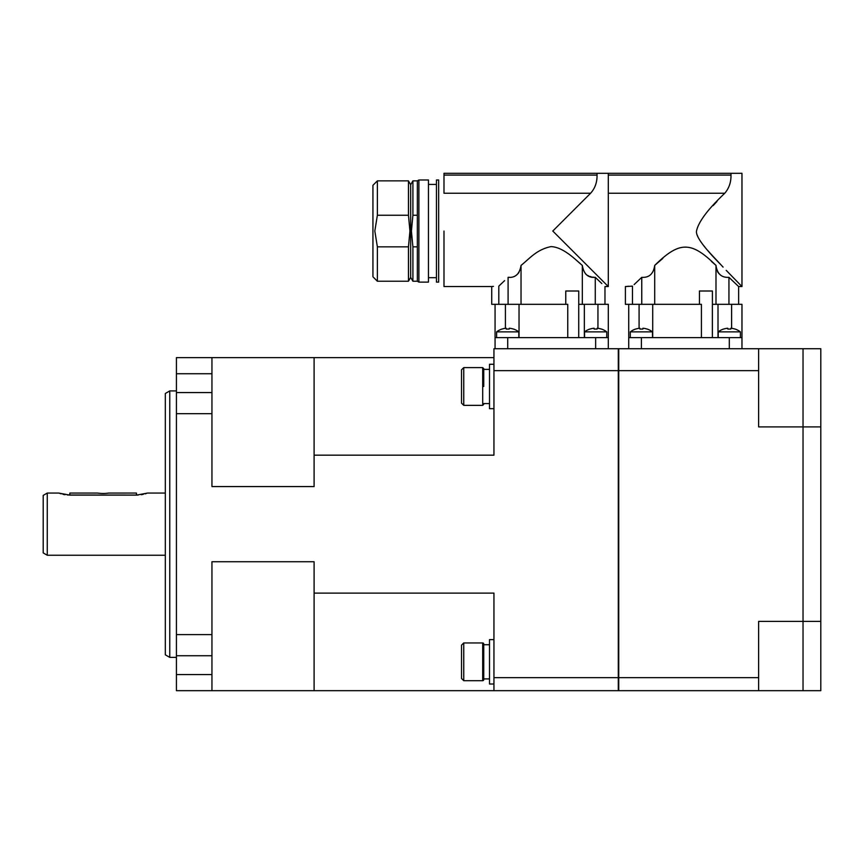 <?xml version="1.0" encoding="UTF-8"?>
<svg xmlns="http://www.w3.org/2000/svg" width="864" height="864" viewBox="0 0 864 864"><rect width="100%" height="100%" fill="white"/><g stroke="black" fill="none" stroke-linecap="round" stroke-linejoin="round"><path stroke-width="1.3" d="M169.765 390.917L169.765 657.374L165.326 654.815L165.326 393.487L169.765 390.917L176.429 390.917M169.765 657.374L176.429 657.374M176.429 373.745L176.429 357.62L211.95 357.62L211.95 373.745L176.429 373.745L176.429 690.682L211.95 690.682L211.95 674.557L176.429 674.557M493.949 357.62L314.096 357.62L314.096 455.166L493.949 455.166L493.949 370.645L618.3 370.645L618.3 677.646L493.949 677.646L493.949 690.682L176.429 690.682M176.429 655.733L211.95 655.733L211.95 634.619L176.429 634.619M618.3 677.646L618.3 690.682L493.949 690.682M211.95 634.619L211.95 561.73L314.096 561.73L314.096 690.682M211.95 655.733L211.95 674.557M493.949 677.646L493.949 593.125L314.096 593.125M314.096 455.166L314.096 486.572L211.95 486.572L211.95 413.683L176.429 413.683M211.95 413.683L211.95 392.569L176.429 392.569M211.95 373.745L211.95 392.569M314.096 357.62L211.95 357.62M618.3 370.645L618.3 348.732L493.949 348.732L493.949 370.645M43.2 502.157L43.2 552.895L43.2 495.407L47.261 493.063L47.261 555.239L165.326 555.239M43.2 541.912L43.2 506.38M43.2 552.895L47.261 555.239M47.261 493.063L58.741 493.063L69.844 495.115L136.458 495.115L147.56 493.063L165.326 493.063M138.251 495.061L67.414 495.007M65.048 494.716L62.953 494.305M61.171 493.841L59.854 493.441M146.448 493.441L145.13 493.852M143.338 494.305L141.253 494.716M69.844 495.115L69.844 493.063L97.6 493.063C101.293 493.603 104.998 493.603 108.702 493.063L107.644 493.236M108.702 493.063L136.458 493.063L136.458 495.115M758.624 370.645L758.624 426.902L803.034 426.902L803.034 621.389L758.624 621.389L758.624 677.646L618.743 677.646L618.743 348.732L758.624 348.732L758.624 370.645L618.743 370.645M820.8 621.389L803.034 621.389L803.034 348.732L803.034 426.902L820.8 426.902L820.8 690.682L803.034 690.682L803.034 621.389L803.034 690.682L758.624 690.682L758.624 677.646M820.8 426.902L820.8 348.732L758.624 348.732M758.624 690.682L618.743 690.682L618.743 677.646M372.935 185.306L372.935 276.793L377.374 281.232L377.374 246.856L374.825 231.044L377.374 215.244L377.374 180.868L372.935 185.306M408.467 281.232L410.681 277.387L410.681 184.712L408.467 180.868L408.467 215.244L409.936 231.044L408.467 246.856L408.467 281.232L377.374 281.232M377.374 215.244L408.467 215.244M410.681 277.387L412.906 281.232L417.344 281.232L417.344 246.856L412.906 246.856L411.426 231.044L412.906 215.244L412.906 180.868L410.681 184.712M412.906 215.244L417.344 215.244L417.344 180.868L412.906 180.868M412.906 281.232L412.906 246.856M417.344 281.232L418.889 282.118L418.889 179.982L417.344 180.868M417.344 246.856L417.344 215.244M418.889 179.982L428.447 179.982L428.447 282.118L418.889 282.118M436.439 231.044L436.439 179.982L438.664 179.982L438.664 282.118L436.439 282.118L436.439 231.044M408.467 246.856L377.374 246.856M604.973 304.322L604.973 286.556L608.299 286.556L608.299 173.318L443.988 173.318L443.988 175.09L597.046 175.09C597.175 182.293 595.026 188.352 590.598 193.244L552.787 231.044L608.299 286.556L552.787 231.044L590.598 193.244L443.988 193.244L443.988 175.09M582.412 266.868L582.325 265.41C583.751 274.028 588.06 278.003 595.274 277.333L595.328 277.376M601.83 283.554L595.274 277.333L595.274 304.322M505.418 328.309L505.418 304.322L491.724 304.322L491.724 286.556L443.988 286.556L443.988 231.044M554.612 232.87L608.299 286.556M593.892 277.258L592.618 277.106M591.322 276.847L590.069 276.502M588.859 276.048L587.714 275.497M586.634 274.817L585.662 274.018M578.47 262.019L580.586 263.866M509.36 277.268L508.086 277.333C515.3 278.003 519.62 274.028 521.035 265.41L520.927 267.019M520.895 267.376L518.594 273.067M517.709 274.007L516.726 274.817M498.809 304.322L498.809 286.157C489.38 286.6 489.38 286.6 498.809 286.157L504.608 280.627M501.671 283.414L499.835 285.185M492.394 286.481L493.441 286.384M582.325 304.322L582.325 265.41C577.422 261.652 564.16 247.104 551.027 246.607C536.576 249.566 529.708 258.509 521.035 265.41L521.035 304.322M578.718 337.63L578.718 304.322L608.299 304.322L608.299 348.732M578.74 304.322L578.74 291.006L565.769 291.006L565.769 304.322M495.061 304.322L495.061 348.732M495.061 337.63L608.299 337.63M505.418 304.322L519.037 304.322L519.037 337.63M519.037 304.322L567.745 304.322L567.745 337.63M597.942 304.322L597.942 328.309M584.334 337.63L584.334 304.322M508.086 304.322L508.086 277.333M597.046 173.318L597.046 175.09M606.744 337.63L606.744 331.862L584.55 331.862L584.55 337.63M601.452 329.108L601.452 329.108A18.263 18.144 0 0 0 597.197 328.234L597.1 329.108A18.155 16.459 180 0 0 595.642 329.054A18.155 16.459 180 0 0 594.194 329.108L594.097 328.234L594.194 329.108M589.842 329.108L589.842 329.108A18.263 18.144 0 0 1 594.097 328.234M518.821 337.63L518.821 331.862L496.616 331.862L496.616 337.63M501.919 329.108L501.919 329.108A18.263 18.144 0 0 1 506.164 328.234L506.272 329.108A18.155 16.459 0 0 1 507.719 329.054A18.155 16.459 0 0 1 509.166 329.108L509.274 328.234A18.263 18.144 0 0 1 513.518 329.108L513.518 329.108M509.274 328.234L509.166 329.108L509.274 328.234M741.971 348.732L741.971 304.322L718.006 304.322L718.006 337.63M628.733 304.322L628.733 348.732L628.733 337.63L741.971 337.63M712.39 337.63L712.39 304.322L718.006 304.322M632.48 304.322L632.48 286.157L625.396 286.556L625.396 304.322L639.09 304.322L639.09 328.309M731.614 328.309L731.614 304.322M639.09 304.322L701.417 304.322L701.417 337.63M652.709 337.63L652.709 304.322M738.644 304.322L738.644 286.556L728.946 277.333C721.505 277.798 717.185 273.823 715.997 265.41C691.308 241.153 679.633 240.905 654.707 265.41C653.476 273.856 649.156 277.83 641.758 277.333L641.758 304.322L641.758 277.333L634.133 284.569M608.299 193.244L724.777 193.244C707.821 209.304 698.404 221.908 696.514 231.044C695.714 235.807 702.41 245.527 716.569 260.204L720.144 264.006C703.436 246.964 695.552 235.98 696.514 231.044L696.514 231.023M738.644 286.556L741.971 286.556L726.214 270.356M723.082 267.084L710.651 253.746M710.316 253.379L707.8 250.528M704.992 247.212L703.49 245.354M702.324 243.842L701.438 242.633M700.164 240.786L698.954 238.82M697.918 236.822L697.324 235.386M715.997 304.322L715.997 265.41L716.515 269.266M717.476 271.652L718.967 273.661M654.782 265.345L662.807 258.433M711.385 261.371L715.802 265.237M632.459 286.157L631.454 286.168M628.787 286.254L627.545 286.34M724.777 193.244C729.054 188.244 731.128 182.185 730.998 175.09L730.998 173.318L741.971 173.318L741.971 286.556M713.146 205.6L716.99 201.452M730.998 173.318L608.299 173.318M728.946 277.333L728.946 304.322M654.707 265.41L654.707 304.322M712.411 304.322L712.411 291.006L699.44 291.006L699.44 304.322M740.416 337.63L740.416 331.862L718.211 331.862L718.211 337.63M735.124 329.108L735.124 329.108A18.263 18.144 180 0 0 730.868 328.234L730.771 329.108A18.155 16.459 180 0 0 729.313 329.054A18.155 16.459 180 0 0 727.866 329.108L727.769 328.234A18.263 18.144 0 0 0 723.514 329.108L723.514 329.108M730.771 329.108L730.868 328.234M652.493 337.63L652.493 331.862L630.288 331.862L630.288 337.63M647.19 329.108L647.19 329.108A18.263 18.144 0 0 0 642.946 328.234L642.838 329.108A18.155 16.459 180 0 0 641.39 329.054A18.155 16.459 180 0 0 639.932 329.108L639.835 328.234L639.932 329.108M639.835 328.234A18.263 18.144 180 0 0 635.591 329.108L635.591 329.108M463.752 367.61L461.527 369.824L461.527 403.132L463.752 405.356L463.752 367.61L482.695 367.61L483.732 368.647L483.732 386.478M486.626 369.392L483.732 369.382L483.732 368.647M493.949 364.273L489.51 364.273L489.51 408.683L493.949 408.683M483.732 369.382L489.51 369.382M482.695 680.692L463.752 680.692L461.527 678.467L461.527 645.16L463.752 642.946L482.695 642.946A1.048 1.048 0 0 1 483.732 643.982L483.732 679.644A1.048 1.048 0 0 1 482.695 680.692L482.695 642.946M463.752 680.692L463.752 642.946M483.732 679.644L483.732 678.91L489.51 678.91M486.626 644.728L483.732 644.717L483.732 643.982M493.949 639.608L489.51 639.608L489.51 684.018L493.949 684.018M483.732 644.717L489.51 644.717M507.719 348.732L507.719 337.63M595.642 337.63L595.642 348.732M729.313 337.63L729.313 348.732M641.39 348.732L641.39 337.63M730.998 175.09L608.299 175.09M482.695 367.61L482.695 405.356L463.752 405.356M408.467 180.868L377.374 180.868M436.439 184.421L428.447 184.421M436.439 277.679L428.447 277.679M589.82 329.054A18.274 18.274 0 0 0 584.55 331.862M606.744 331.862A18.274 18.274 0 0 0 601.474 329.054M501.887 329.054A18.274 18.274 0 0 0 496.616 331.862M518.821 331.862A18.274 18.274 0 0 0 513.54 329.054M723.492 329.054A18.274 18.274 0 0 0 718.211 331.862M740.416 331.862A18.274 18.274 0 0 0 735.145 329.054M635.558 329.054A18.274 18.274 0 0 0 630.288 331.862M652.493 331.862A18.274 18.274 0 0 0 647.212 329.054M482.695 405.356L483.732 404.309M489.51 403.574L483.732 403.574"/></g></svg>
